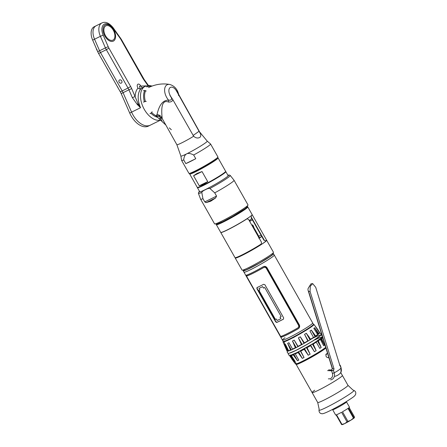 <?xml version="1.0" encoding="UTF-8"?>
<svg xmlns="http://www.w3.org/2000/svg" width="447" height="447" viewBox="0 0 447 447"><rect width="100%" height="100%" fill="white"/><g stroke="black" fill="none" stroke-linecap="round" stroke-linejoin="round"><path stroke-width="0.67" d="M296.188 364.16A17.388 1.324 -29.5 0 0 296.149 364.372A17.388 1.324 -29.5 0 0 307.156 359.589A17.388 1.324 -29.5 0 0 323.829 349.615A17.388 1.324 -29.5 0 0 325.913 347.995M339.798 377.838A17.388 1.324 150.5 0 1 323.125 387.812A17.388 1.324 150.5 0 1 312.118 392.595A17.388 1.324 -29.5 0 0 323.125 387.812A17.388 1.324 -29.5 0 0 339.798 377.838A17.388 1.324 -29.5 0 0 342.391 375.469A17.388 1.324 150.5 0 1 339.798 377.838M326.824 353.795L326.265 353.923C325.5 356.214 326.215 357.471 328.405 357.706M285.013 337.731A17.388 1.324 -29.5 0 0 282.42 340.106A17.388 1.324 -29.5 0 0 293.422 335.323A17.388 1.324 -29.5 0 0 310.101 325.349A17.388 1.324 -29.5 0 0 312.693 322.974A17.388 1.324 150.5 0 1 304.943 328.718A17.388 1.324 150.5 0 1 289.058 337.569A17.388 1.324 150.5 0 1 282.42 340.106L283.158 341.413A17.388 1.324 150.5 0 0 294.165 336.63A17.388 1.324 150.5 0 0 310.838 326.656A17.388 1.324 150.5 0 0 313.431 324.282L274.268 255.058A17.388 1.324 150.5 0 1 271.675 257.433A17.388 1.324 150.5 0 1 255.002 267.407A17.388 1.324 150.5 0 1 243.995 272.189A17.388 1.324 -29.5 0 0 250.633 269.653A17.388 1.324 -29.5 0 0 266.518 260.802A17.388 1.324 -29.5 0 0 274.268 255.058L273.491 253.689A17.388 1.324 -29.5 0 0 273.195 253.617M243.308 270.524A17.388 1.324 -29.5 0 0 243.218 270.821A17.388 1.324 -29.5 0 0 254.226 266.038A17.388 1.324 -29.5 0 0 270.899 256.064A17.388 1.324 -29.5 0 0 273.491 253.689M246.565 269.832A17.388 1.324 150.5 0 1 246.588 269.815A17.388 1.324 150.5 0 1 246.962 269.552A17.388 1.324 -29.5 0 0 246.565 269.832M270.48 256.248A17.388 1.324 150.5 0 1 270.921 256.047A17.388 1.324 -29.5 0 0 270.48 256.248M298.657 325.556A16.925 1.291 150.5 0 1 299.032 325.355M279.325 334.635L281.096 337.206A17.388 1.324 -29.5 0 0 287.382 334.602A17.388 1.324 -29.5 0 0 298.261 328.735C299.674 327.74 300.015 326.422 299.283 324.785L267.066 267.831C266.043 266.378 264.753 266.015 263.194 266.753A17.388 1.324 150.5 0 1 252.315 272.62A17.388 1.324 150.5 0 1 246.034 275.223L279.325 334.635M277.358 260.528L309.581 317.476M298.093 327.718C299.11 326.992 299.367 326.081 298.87 324.986L298.512 325.237C299.009 326.344 298.775 327.238 297.803 327.93A17.388 1.324 150.5 0 1 286.924 333.792A17.388 1.324 150.5 0 1 280.643 336.395L246.487 276.028A17.388 1.324 -29.5 0 0 252.767 273.424A17.388 1.324 -29.5 0 0 263.646 267.557C264.741 267.06 265.624 267.306 266.295 268.289L266.652 268.038C265.982 267.055 265.082 266.825 263.937 267.351A16.925 1.291 150.5 0 1 252.996 273.262A16.925 1.291 150.5 0 1 246.805 275.805L246.772 275.978M276.71 322.477A17.388 1.324 -29.5 0 0 279.721 321.058A17.388 1.324 -29.5 0 0 283.331 319.208L283.672 317.906L264.909 284.739L263.59 284.314A17.388 1.324 150.5 0 1 259.975 286.158A17.388 1.324 150.5 0 1 256.964 287.583L256.908 288.684L275.67 321.851L276.71 322.477M298.512 325.237L266.295 268.289M298.87 324.986L266.652 268.038M246.683 275.995L246.291 275.179M298.635 328.472L298.551 328.523A16.925 1.291 150.5 0 1 287.605 334.44A16.925 1.291 150.5 0 1 281.414 336.982L280.85 336.362M280.012 317.174L280.861 318.672A17.388 1.324 150.5 0 1 277.168 320.493L276.319 318.996A17.388 1.324 150.5 0 1 275.419 319.409L258.964 290.321A17.388 1.324 -29.5 0 0 259.863 289.907L259.014 288.416A17.388 1.324 -29.5 0 0 262.652 286.622L263.495 288.114A17.388 1.324 -29.5 0 0 264.725 287.477L281.18 316.565A17.388 1.324 150.5 0 1 280.012 317.174M283.538 319.057A16.925 1.291 150.5 0 1 276.967 322.304L275.911 321.684L257.148 288.516L257.221 287.404M340.983 367.747A1.62 0.369 162.8 0 1 341.078 367.825A1.62 0.369 162.8 0 1 341.044 367.942A6.739 5.398 54.6 0 1 340.955 372.256L340.536 373.156A7.04 5.638 -125.4 0 0 340.927 372.155A22.026 11.102 -164.1 0 1 335.038 376.335M328.355 378.81A5.202 4.163 -125.4 0 0 332.389 373.368L331.596 370.803L327.595 370.602M331.596 370.803L333.484 370.49L334.026 368.881L310.05 291.332L310.313 286.209L312.682 283.605L315.716 287.309L339.686 364.864L340.351 365.484L341.078 367.825L340.955 372.256M328.618 369.876L331.311 370.015L330.802 370.379L332.518 368.697L308.212 290.662M340.223 365.696L339.524 365.177M332.305 368.674L308.05 290.209L308.67 291.528L310.05 291.332M312.682 283.605L310.961 283.851L308.095 288.488L307.938 289.779M288.432 351.051L284.694 344.447L287.605 351.079A18.791 1.43 150.5 0 1 287.019 351.063L283.029 341.933A17.757 1.352 -29.5 0 0 284.041 341.871A74.688 70.654 73.4 0 0 284.918 344.14L288.203 349.945L284.918 344.14A74.688 70.654 -106.6 0 1 284.041 341.871A17.757 1.352 -29.5 0 0 301.725 332.903A17.757 1.352 -29.5 0 0 313.945 324.444A17.757 1.352 -29.5 0 0 313.431 324.41M284.694 344.447L285.376 344.246L288.645 350.766A18.791 1.43 150.5 0 0 290.505 350.018L287.661 343.324L288.969 342.732L292.562 349.085M283.269 341.48A17.757 1.352 -29.5 0 0 283.029 341.933M313.47 325.187A74.688 70.654 73.4 0 0 313.163 324.796A74.688 70.654 -106.6 0 1 313.47 325.187M306.385 330.109L305.653 330.556M308.586 337.295A18.791 1.43 150.5 0 1 308.687 337.245L307.123 334.317M301.189 333.132L299.82 333.652M295.048 336.647L293.271 337.708M294.305 345.503A18.791 1.43 150.5 0 1 294.83 345.173M287.477 350.303A18.791 1.43 150.5 0 1 287.829 349.984M287.583 351.04L286.002 347.693M286.717 349.275L287.712 351.035M307.966 335.44L309.324 337.384M315.196 328.484L317.951 333.35L318.298 333.266L316.789 330.59L318.298 333.266L318.627 333.149M293.232 354.834L295.076 353.527L298.803 360.114L297.495 360.707L293.232 354.834A18.791 1.43 -29.5 0 1 291.366 355.583L295.21 361.629L294.986 361.936L291.83 356.36L294.986 361.936A74.688 70.654 73.4 0 0 296.473 363.841A0.464 0.441 73.4 0 0 296.937 363.992L296.937 363.992A0.464 0.441 -106.6 0 1 296.473 363.841A74.688 70.654 -106.6 0 1 294.986 361.936L294.534 361.83L290.807 355.242M290.086 355.225L289.74 355.873A18.791 1.43 -29.5 0 0 290.327 355.89L294.534 361.83M289.74 355.873L293.813 361.807M289.874 355.622L290.137 355.002M297.071 353.035L296.847 352.638M302.295 354.052L301.457 352.929M302.714 349.599L302.915 349.99M305.089 345.509L305.083 345.525A18.791 1.43 -29.5 0 0 302.87 346.794M309.056 346.034L309.246 346.436M315.174 348.191L312.542 343.961M314.939 342.48L315.129 342.888M319.661 339.893L319.46 339.463M320.823 338.424L324.047 344.129L324.505 344.235A74.688 70.654 73.4 0 1 325.382 346.503M290.181 355.393L291.41 357.566M290.343 355.359L292.405 359.008M291.623 354.974L291.863 355.399M292.774 355.03L292.539 354.616M295.316 353.376L295.545 353.773M296.802 352.661L297.026 353.052M300.63 350.711L300.848 351.096M302.675 350.124L302.457 349.738M306.743 347.364L306.91 347.66M308.843 346.665L308.626 346.285M313.023 340.871L312.649 341.05M312.721 343.855L315.157 348.157M314.604 343.218L314.386 342.827M318.845 339.899L319.074 340.301M323.103 341.759L321.086 338.195L323.103 341.759M291.142 355.142L291.388 355.577L291.142 355.142M296.21 347.621L292.472 341.011L295.366 347.71A18.791 1.43 150.5 0 1 292.506 349.107M292.472 341.011L294.204 340.117L297.942 346.721M301.44 344.492L298.4 337.859L302.138 344.464L301.44 344.492A18.791 1.43 150.5 0 1 298.026 346.336L294.204 340.117M298.4 337.859L300.3 336.798L304.351 342.866L304.038 343.402L300.3 336.798M313.498 337.384L309.955 331.003L313.498 337.384A18.791 1.43 150.5 0 1 310.531 339.239L306.312 333.283L304.541 334.345L307.81 340.871A18.791 1.43 150.5 0 1 304.351 342.866M309.955 331.003L311.336 330.098L315.61 335.993L315.074 336.708L311.336 330.098M313.945 324.444L317.582 329.277L315.56 326.785L319.611 332.853A18.791 1.43 150.5 0 1 318.828 333.635L314.599 327.74L313.822 328.349L317.638 334.568A18.791 1.43 150.5 0 1 315.61 335.993M317.582 329.277L319.694 332.518L319.348 333.171M315.61 326.561L316.392 327.947M314.599 327.74L318.337 334.35M308.279 340.949L304.541 334.345M306.312 333.283L310.05 339.888M287.661 343.324L291.399 349.934L290.505 350.018M321.717 337.362L322.416 337.329A18.791 1.43 -29.5 0 0 321.969 337.289M322.416 337.329L322.924 338.329M320.153 339.541L319.935 339.15L320.706 338.541L324.433 345.123L321.555 338.452A18.791 1.43 -29.5 0 0 322.332 337.669L323.321 339.608M324.433 345.123L323.662 345.732L320.365 339.385A18.791 1.43 -29.5 0 1 318.337 340.81L321.169 347.481L319.789 348.386L316.063 341.804L318.337 340.81M307.072 347.682L310.134 354.18L308.234 355.242L304.167 349.308L304.508 348.654L306.407 347.593L307.072 347.682A18.791 1.43 -29.5 0 0 310.531 345.682L314.375 351.728L316.146 350.666L313.252 344.05A18.791 1.43 -29.5 0 0 316.219 342.195M304.044 357.499L302.306 358.393L298.585 351.806L300.317 350.912L304.044 357.499L300.747 351.146A18.791 1.43 -29.5 0 0 304.167 349.308M295.232 353.923A18.791 1.43 -29.5 0 0 298.088 352.521L302.306 358.393M321.801 337.502L322.069 337.977M321.952 338.088L321.689 337.625M320.421 338.742L320.706 338.541M317.443 340.899L321.169 347.481M316.063 341.804L319.789 348.386M314.37 351.722L310.648 345.14L312.419 344.078L316.146 350.666M306.407 347.593L310.134 354.18M304.508 348.654L308.234 355.242M295.076 353.527L295.283 353.895M293.768 354.125L297.495 360.707M291.137 355.125L291.718 355.454M321.605 338.407L321.354 337.96M325.79 347.61A17.304 1.319 150.5 0 1 312.129 356.443A17.304 1.319 150.5 0 1 297.031 363.953A0.464 0.441 -106.6 0 1 296.937 363.992L295.478 363.931A17.757 1.352 -29.5 0 0 296.473 363.841A17.757 1.352 -29.5 0 0 311.425 356.443A17.757 1.352 -29.5 0 0 325.707 347.33M341.86 424.65L342.117 424.65A7.13 0.542 -29.5 0 0 344.749 423.577A7.13 0.542 -29.5 0 0 350.945 420.146A7.13 0.542 -29.5 0 0 354.415 417.688A7.13 0.542 -29.5 0 0 354.421 417.688L354.421 417.688M347.962 421.415L350.945 420.146L353.465 418.057L348.001 408.407A7.945 0.603 150.5 0 1 342.497 411.76L347.962 421.415A7.945 0.603 150.5 0 1 347.045 421.918L344.749 423.577L341.983 424.421A7.945 0.603 150.5 0 1 341.586 424.561L336.122 414.911A7.945 0.603 150.5 0 1 335.619 414.961L332.652 409.709A7.945 0.603 -29.5 0 0 337.681 407.524A7.945 0.603 -29.5 0 0 345.296 402.965A7.945 0.603 -29.5 0 0 346.486 401.881A7.945 0.603 -29.5 0 0 345.559 402.082M346.486 401.881L349.453 407.133A7.945 0.603 150.5 0 1 348.515 408.038L353.974 417.694A7.945 0.603 150.5 0 1 353.733 417.867A7.945 0.603 150.5 0 1 353.465 418.057M333.3 409.016A7.945 0.603 -29.5 0 0 332.652 409.709M347.045 421.918L341.586 412.268A7.945 0.603 150.5 0 1 336.524 414.766L341.983 424.421M349.152 407.535L354.415 416.833L354.426 417.671L353.974 417.694L354.426 417.671M342.033 424.544L341.586 424.561M314.71 390.22A17.388 1.324 -29.5 0 0 312.118 392.595L317.705 402.473A17.388 1.324 -29.5 0 0 328.713 397.69A17.388 1.324 -29.5 0 0 345.386 387.717A17.388 1.324 150.5 0 0 347.978 385.348L352.884 389.968L353.856 390.393A20.065 1.525 150.5 0 1 350.945 393.192A20.065 1.525 -29.5 0 1 331.182 404.976A20.065 1.525 -29.5 0 1 319.002 410.111C318.996 412.235 319.879 413.419 321.644 413.671C322.522 414.173 326.327 412.665 333.049 409.15C340.653 405.127 346.945 401.395 351.923 397.959C356.516 394.98 355.745 393.505 355.723 392.449C355.7 391.762 355.08 391.075 353.856 390.393M325.824 354.683L326.651 354.27A2.174 1.291 -116.3 0 1 327.059 353.538A2.174 1.291 -116.3 0 1 327.165 353.476A2.174 1.291 -116.3 0 1 327.282 353.432M326.735 353.979L325.919 354.382M270.312 256.354A16.578 1.263 150.5 0 1 251.79 267.233A16.578 1.263 150.5 0 1 244.783 269.379M314.749 339.966A18.148 1.38 150.5 0 1 318.974 339.798A18.148 1.38 150.5 0 1 297.02 352.549A18.148 1.38 150.5 0 1 296.897 352.61M289.55 353.147A18.148 1.38 -29.5 0 0 295.847 350.476A18.148 1.38 -29.5 0 0 320.203 335.809M311.654 338.865A18.148 1.38 -29.5 0 0 309.967 339.742L311.699 338.837M308.139 340.715A18.148 1.38 -29.5 0 0 307.268 341.184M300.82 344.833A18.148 1.38 -29.5 0 0 297.875 346.598L300.719 344.888M297.289 349.755A18.148 1.38 150.5 0 1 297.702 349.498M312.872 340.91A18.148 1.38 150.5 0 1 313.302 340.692M309.302 337.351A18.148 1.38 -29.5 0 0 308.771 337.625L309.101 337.451M294.461 345.849L295.014 345.503A18.148 1.38 -29.5 0 0 294.467 345.855M288.069 350.409A18.148 1.38 -29.5 0 0 291.288 349.945M291.383 349.9A18.148 1.38 -29.5 0 0 292.679 349.314M292.69 349.308A18.148 1.38 -29.5 0 0 294.651 348.364A18.148 1.38 -29.5 0 0 302.06 344.469M313.554 337.854A18.148 1.38 150.5 0 1 317.778 337.686A18.148 1.38 150.5 0 1 295.825 350.437A18.148 1.38 150.5 0 1 295.702 350.498M297.853 346.554A18.148 1.38 150.5 0 1 299.713 345.436M307.793 340.849A18.148 1.38 150.5 0 1 308.117 340.67M309.944 339.698A18.148 1.38 150.5 0 1 312.107 338.58M302.122 344.436A18.148 1.38 -29.5 0 0 304.021 343.374M304.072 343.346A18.148 1.38 -29.5 0 0 313.671 337.586A18.148 1.38 -29.5 0 0 315.057 336.68M315.135 336.625A18.148 1.38 -29.5 0 0 319.275 333.356M318.521 333.149A18.148 1.38 -29.5 0 0 317.789 333.378M261.534 235.994L261.35 236.759A17.634 1.341 150.5 0 1 260.534 237.351A17.634 1.341 150.5 0 1 259.59 238.005L259.159 238.128M258.657 238.083L259.277 237.312L258.606 236.698L258.891 236.167L258.21 235.96L258.321 235.161L257.64 234.954L257.679 234.027L257.07 233.949L257.181 233.15L256.343 232.663L256.544 232.015L255.93 231.937L255.975 231.01L255.36 230.931L255.477 230.132L254.79 229.926L254.907 229.127L254.226 228.92L254.265 227.992L253.494 227.629L253.767 227.11L252.767 224.958L251.711 224.964M249.649 221.321L252.449 219.941M251.996 219.136L251.32 219.03A17.634 1.341 150.5 0 1 250.504 219.622A17.634 1.341 150.5 0 1 249.56 220.276L249.27 220.645M266.2 240.307L266.283 240.458A17.634 1.341 150.5 0 1 263.657 242.861A17.634 1.341 150.5 0 1 246.75 252.974A17.634 1.341 150.5 0 1 235.586 257.824L235.508 257.679M252.248 225.914A14.757 1.123 150.5 0 1 253.119 225.573M253.449 226.165L252.577 226.495M258.059 236.184L258.522 236.005M258.221 236.463L261.042 235.133M256.919 234.167L257.383 233.993M257.723 234.211L257.081 234.452M256.813 232.982L256.354 233.161M257.154 233.205L256.511 233.446M255.785 232.155L256.243 231.976M255.941 232.44L256.584 232.194M255.215 231.149L255.673 230.97M256.014 231.188L255.371 231.434M254.645 230.144L255.103 229.965M255.449 230.183L254.807 230.428M254.075 229.138L254.539 228.959M254.879 229.177L254.237 229.423M253.505 228.132L253.969 227.953M254.309 228.171L253.667 228.411M257.489 235.178L257.953 234.999M258.293 235.217L257.651 235.457M252.935 227.126L253.449 226.931M253.74 227.165L253.097 227.406M258.791 237.469L259.277 237.284M258.953 237.061L258.629 237.189M258.349 236.692L258.69 236.547M257.209 234.681L257.556 234.53M256.639 233.669L256.986 233.524M257.779 235.686L258.126 235.535M255.5 231.658L255.846 231.512M254.93 230.652L255.276 230.507M254.365 229.646L254.706 229.501M256.07 232.663L256.416 232.518M252.728 226.752L253.555 226.417M253.225 227.635L253.572 227.489M252.656 226.629L253.516 226.277M253.795 228.64L254.136 228.495M235.334 257.701A18.053 1.375 -29.5 0 0 235.223 258.031A18.053 1.375 -29.5 0 0 246.649 253.063A18.053 1.375 -29.5 0 0 263.959 242.715A18.053 1.375 -29.5 0 0 266.647 240.251A18.053 1.375 -29.5 0 0 266.311 240.179M266.647 240.251L273.475 252.315A18.053 1.375 150.5 0 1 270.781 254.779A18.053 1.375 150.5 0 1 253.471 265.127A18.053 1.375 150.5 0 1 242.05 270.094L235.223 258.031M216.566 224.26A18.053 1.375 -29.5 0 0 216.365 224.696A18.053 1.375 -29.5 0 0 227.791 219.728A18.053 1.375 -29.5 0 0 245.096 209.38A18.053 1.375 -29.5 0 0 247.789 206.916A18.053 1.375 -29.5 0 0 247.314 206.86M247.789 206.916L252.13 214.594A18.053 1.375 -29.5 0 1 249.443 217.058A18.053 1.375 150.5 0 1 232.133 227.406A18.053 1.375 150.5 0 1 220.706 232.373L216.365 224.696M246.504 206.548A17.902 1.363 150.5 0 1 241.335 211.207A17.902 1.363 150.5 0 1 223.059 221.528M261.461 242.19L261.26 243.984A18.053 1.375 150.5 0 1 244.643 253.6A18.053 1.375 150.5 0 1 234.999 257.628L220.768 232.474A18.053 1.375 -29.5 0 0 230.412 228.445A18.053 1.375 -29.5 0 0 247.029 218.829L248.593 219.455L261.461 242.19M251.426 217.443L264.294 240.184L263.987 240.335L251.125 217.594L251.426 217.443L251.22 215.856A18.053 1.375 -29.5 0 0 252.186 214.694A18.053 1.375 -29.5 0 0 252.147 214.649M252.186 214.694L266.418 239.849A18.053 1.375 150.5 0 1 265.451 241.011L264.294 240.184M197.529 187.444A16.31 1.24 -29.5 0 0 197.445 187.723A16.31 1.24 -29.5 0 0 203.67 185.343A16.31 1.24 -29.5 0 0 218.572 177.04A16.31 1.24 -29.5 0 0 225.841 171.654A16.31 1.24 -29.5 0 0 225.556 171.587M202.033 171.564L196.965 173.486L193.579 175.738L202.033 171.564L207.726 181.627L203.273 184.639L199.267 185.801L193.579 175.738M218.075 157.931L225.64 171.307A16.31 1.24 150.5 0 1 218.371 176.694A16.31 1.24 150.5 0 1 203.474 184.997A16.31 1.24 150.5 0 1 197.25 187.371L189.679 173.995A16.31 1.24 -29.5 0 0 195.909 171.614A16.31 1.24 -29.5 0 0 210.805 163.317A16.31 1.24 -29.5 0 0 218.075 157.931A16.31 1.24 -29.5 0 0 216.996 158.048M190.338 173.129A16.31 1.24 -29.5 0 0 189.679 173.995M199.267 185.801L207.726 181.627M216.32 158.579L216.354 158.635A14.472 1.101 150.5 0 1 214.197 160.607A14.472 1.101 150.5 0 1 200.323 168.905A14.472 1.101 150.5 0 1 191.171 172.883L191.137 172.827M204.765 201.91L202.938 198.686L201.798 192.473C202.105 191.584 203.301 190.657 205.402 189.701C207.425 188.623 208.922 188.221 209.883 188.483L214.733 192.864L216.56 196.093L204.765 201.91L206.229 202.597L215.599 197.976L210.682 201.245L206.229 202.597M214.733 192.864A19.215 1.464 -29.5 0 0 234.06 180.281L248.007 204.933A19.215 1.464 -29.5 0 1 239.441 211.28A19.215 1.464 -29.5 0 1 221.891 221.058A19.215 1.464 150.5 0 1 214.554 223.858L200.608 199.211A19.215 1.464 150.5 0 0 202.938 198.686M215.599 197.976L216.56 196.093M199.491 191.338A16.947 1.291 -29.5 0 0 205.581 189.483A16.947 1.291 -29.5 0 0 222.751 179.8A16.947 1.291 -29.5 0 0 227.886 175.274M139.939 88.925A2.889 1.715 63.7 0 0 139.386 86.394L140.643 85.774A2.889 1.715 -116.3 0 1 140.811 86.098L146.32 85.869M140.643 85.774A2.889 1.715 63.7 0 0 137.81 84.265A2.889 1.715 63.7 0 0 137.821 87.774A2.889 1.715 -116.3 0 0 138.006 88.081C136.24 90.098 135.285 92.903 135.145 96.502L132.373 97.686L137.24 104.469L140.554 107.716L138.022 103.575L131.692 88.623L128.92 89.808L132.373 97.686M140.811 86.098C141.347 87.305 141.995 87.78 142.755 87.517L143.699 87.053A18.55 11.024 -116.3 0 0 142.867 87.551A18.55 11.024 -116.3 0 0 142.112 88.176L141.168 88.646C140.101 89.176 139.045 88.987 138.006 88.081M118.064 87.679L117.924 87.78A4.163 2.475 63.7 0 0 118.243 88.204L120.304 91.853A11.594 6.889 -116.3 0 1 121.193 93.624L129.714 113.063A18.55 11.024 63.7 0 0 148.404 126.104L150.287 125.171A18.55 11.024 -116.3 0 1 131.597 112.136L123.076 92.691A11.594 6.889 63.7 0 0 122.187 90.925L100.486 52.567A11.594 6.889 -116.3 0 1 99.586 50.762L94.552 39.207A12.315 7.314 -116.3 0 1 96.071 25.82A12.315 7.314 63.7 0 0 94.552 39.207L99.586 50.762A11.594 6.889 63.7 0 0 100.486 52.567L122.187 90.925A11.594 6.889 -116.3 0 1 123.076 92.691L131.597 112.136A18.55 11.024 63.7 0 0 150.287 125.171L160.724 120.019M144.739 90.512A16.394 9.739 63.7 0 0 144.37 101.787M150.857 113.164A16.394 9.739 63.7 0 0 157.785 117.349M138.022 103.575A2.157 0.643 136.2 0 0 137.24 104.469M208.101 146.281A16.651 1.268 -29.5 0 0 210.582 144.007A16.651 1.268 -29.5 0 0 210.559 143.979L207.218 141.129A15.142 1.151 -29.5 0 1 204.977 143.219A15.142 1.151 150.5 0 1 190.288 151.997A15.142 1.151 150.5 0 1 180.873 156.037L181.594 160.372A16.651 1.268 -29.5 0 0 181.605 160.406A16.651 1.268 -29.5 0 0 183.717 159.914L185.807 163.608A16.651 1.268 -29.5 0 0 195.752 158.696L193.663 155.003A16.651 1.268 -29.5 0 0 208.101 146.281M210.582 144.007L217.912 156.958A16.651 1.268 150.5 0 1 215.426 159.227A16.651 1.268 150.5 0 1 199.468 168.776A16.651 1.268 150.5 0 1 188.93 173.352L181.605 160.406M193.663 155.003C187.639 151.835 184.32 153.472 183.717 159.914M195.752 158.696L185.807 163.608M170.039 95.44L170.173 95.351A6.414 3.811 63.7 0 1 170.162 87.556A6.414 3.811 63.7 0 1 176.448 90.897L199.502 132.083C201.049 134.407 201.2 136.151 199.949 137.307C197.904 138.503 195.803 138.145 193.646 136.24L172.715 99.441L170.044 95.44A5.794 0.441 150.5 0 0 169.927 95.524C172.536 98.854 172.095 100.407 168.608 100.167C162.976 100.027 159.093 104.933 156.958 114.879L155.729 115.594L165.641 124.869M199.502 132.083A13.041 0.995 -29.5 0 0 199.569 131.865L178.666 94.395C177.347 89.143 174.38 85.835 169.765 84.461A10.22 6.074 63.7 0 0 164.636 89.389A10.22 6.074 63.7 0 0 168.608 100.167A5.794 0.508 -90.3 0 0 168.58 102.061C162.373 99.525 160.859 106.565 162.205 118.421A5.794 5.196 -10.2 0 0 161.959 118.097A2.9 1.866 -24.5 0 0 160.199 117.628C159.523 115.717 158.668 114.924 157.635 115.259L156.958 114.879C159.071 114.605 160.736 115.678 161.959 118.097M178.046 93.473L176.66 90.747A5.794 0.441 150.5 0 0 176.576 90.808M145.605 90.73A15.941 9.471 63.7 0 0 145.376 101.503M151.606 112.454A15.941 9.471 63.7 0 0 155.729 115.594M172.715 99.441C172.732 101.173 171.352 102.05 168.58 102.061M161.959 121.148L160.389 118.069L162.205 118.421M162.289 118.695L176.867 144.711A13.041 0.995 150.5 0 0 193.646 136.24M178.364 95.122C179.487 96.273 179.588 96.306 178.666 95.222M155.819 115.549A15.835 9.409 63.7 0 0 159.719 116.65M138.112 105.358A15.835 9.409 -116.3 0 1 137.732 103.866M169.307 127.881L171.346 129.742M159.216 118.617A2.319 1.782 -88.9 0 0 160.182 117.595M143.459 102.162A2.319 0.548 -15.9 0 1 146.247 101.357M152.125 111.756A2.319 0.872 136.2 0 1 149.996 113.711M146.666 86.886L150.656 85.941A2.319 1.782 91.1 0 1 151.533 86.26M146.225 91.071A2.319 1.648 -158 0 0 143.437 90.73M147.935 85.539L143.94 79.929A13.751 8.169 -116.3 0 1 142.694 77.974L120.997 39.615A9.437 5.61 63.7 0 0 120.12 38.246L112.946 28.211A2.157 0.464 -35.6 0 0 113.141 27.725C109.174 22.931 105.436 21.333 101.922 22.931L94.194 26.747A12.315 7.314 63.7 0 0 92.669 40.141L96.289 48.444A4.163 2.475 63.7 0 0 96.792 49.997L97.139 49.751M97.452 50.924L97.351 50.997A4.163 2.475 63.7 0 0 97.48 51.176L97.703 51.69A11.594 6.889 63.7 0 0 98.608 53.495L106.906 68.167A4.163 2.475 63.7 0 0 107.118 68.676L107.252 68.575M107.822 69.57L107.682 69.671A4.163 2.475 63.7 0 0 107.995 70.095L117.153 86.282A4.163 2.475 63.7 0 0 117.365 86.785L117.5 86.69M118.243 88.204L117.153 86.282M107.995 70.095L106.906 68.167M97.48 51.176L96.289 48.444M113.745 29.876A9.046 5.375 -116.3 0 1 113.767 40.856A9.046 5.375 -116.3 0 1 104.905 36.146A9.046 5.375 -116.3 0 1 104.883 25.161A9.046 5.375 -116.3 0 1 113.745 29.876M113.309 39.884A7.962 4.733 -116.3 0 1 105.509 35.732A7.962 4.733 -116.3 0 1 105.492 26.06A7.962 4.733 -116.3 0 1 113.292 30.212A7.962 4.733 -116.3 0 1 113.309 39.884M119.539 79.974A1.81 1.447 54.6 0 1 121.735 80.896A1.81 1.447 54.6 0 1 121.316 83.108A1.81 1.447 54.6 0 1 119.125 82.187A1.81 1.447 54.6 0 1 119.539 79.974M340.055 365.596L341.044 367.942A22.026 5.006 162.8 0 1 334.194 372.804L333.484 370.49M330.629 379.872A6.739 5.398 -125.4 0 0 334.194 372.804A1.62 0.369 -17.2 0 1 332.389 373.368M333.434 370.513L330.802 370.379M334.026 368.881L332.149 368.786M308.67 291.528L332.518 368.697M295.461 363.903A17.757 1.352 -29.5 0 0 295.478 363.931L291.841 359.092M259.031 237.899L261.35 236.759M258.701 236.519L258.243 236.508M199.468 191.299L198.546 192.417L198.423 193.417A18.271 1.391 -29.5 0 0 201.798 192.473M209.883 188.483A18.271 1.391 -29.5 0 0 230.216 175.425L229.177 175.006L227.864 175.235M228.244 175.867A18.271 1.391 -29.5 0 0 228.227 175.872L225.841 171.654M112.946 28.211A10.158 6.035 63.7 0 0 103.939 24.395A10.158 6.035 63.7 0 0 103.173 35.145L108.208 46.7A9.437 5.61 63.7 0 0 108.945 48.17L130.641 86.522A13.751 8.169 -116.3 0 1 131.692 88.623M142.895 87.45A18.55 11.024 63.7 0 0 142.822 87.483L145.146 86.338A18.55 11.024 63.7 0 0 144.247 86.874A18.55 11.024 63.7 0 0 143.504 107.906A18.55 11.024 63.7 0 0 160.669 119.969M129.714 113.063L140.554 107.716A18.55 11.024 63.7 0 1 141.168 88.646M121.193 93.624L128.92 89.808A11.594 6.889 -116.3 0 0 128.032 88.037L120.304 91.853M98.608 53.495L106.336 49.684L128.032 88.037L130.641 86.522M97.703 51.69L105.431 47.879A11.594 6.889 63.7 0 0 106.336 49.684L108.945 48.17M92.669 40.141L100.396 36.324L105.431 47.879L108.208 46.7M101.922 22.931A12.315 7.314 63.7 0 0 100.396 36.324L103.173 35.145M143.94 79.929A2.157 0.458 -35.5 0 0 144.141 79.449L121.316 39.325L113.141 27.725M142.694 77.974L143.018 77.677M120.997 39.615L121.316 39.325M120.12 38.246A2.157 0.464 -35.6 0 0 120.321 37.76M193.11 135.48L199.055 131.262M296.149 364.372L312.118 392.595M340.787 372.636L347.978 385.348M243.218 270.821L282.42 340.106M298.356 334.831L298.138 334.457M299.971 333.92L299.753 333.54M296.937 363.992L301.814 361.919L311.66 356.712L320.337 351.526L325.796 347.626M317.705 402.473L319.141 409.1L319.002 410.111M328.21 357.807L328.847 357.494M327.165 353.476L327.545 353.286M242.805 270.089L244.291 270.53L246.895 269.58L259.059 263.311L270.385 256.31L272.681 254.472L273.145 253.812L273.078 252.963M320.879 335.01L322.086 335.63M322.298 336.312L321.661 337.658L314.247 342.916L296.959 352.582L290.427 355.343L288.885 355.197L288.293 354.136L288.516 353.32M308.139 340.709L307.368 341.128M288.047 350.37L287.706 350.705M287.382 351.118L287.27 352.638L288.287 353.303L289.231 353.231L295.763 350.47L305.502 345.274L313.051 340.798L320.465 335.546L320.98 334.814L320.929 333.579L319.577 332.903M249.879 220.058L250.387 220.958M247.638 205.57L247.247 206.927L244.939 208.799L232.608 216.437L223.025 221.55L216.689 224.232L215.286 223.874M205.86 202.597L205.318 201.636M199.837 191.947L197.445 187.723M198.423 193.417L200.608 199.211M234.06 180.281L230.216 175.425M152.125 86.042L149.332 85.506L145.146 86.338M148.454 85.506L144.141 79.449M180.873 156.037L176.867 144.711M169.765 84.461C162.574 83.203 155.511 84.237 148.566 87.556M199.569 131.865L207.218 141.129"/></g></svg>
